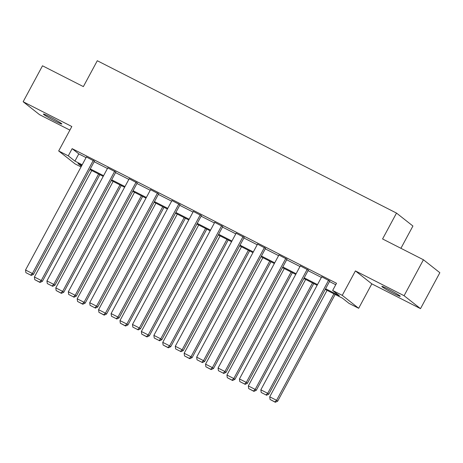 <?xml version="1.0" encoding="UTF-8"?>
<svg xmlns="http://www.w3.org/2000/svg" width="463" height="463" viewBox="0 0 463 463"><rect width="100%" height="100%" fill="white"/><g stroke="black" fill="none" stroke-linecap="round" stroke-linejoin="round"><path stroke-width="0.69" d="M55.45 121.271A10.47 0.666 -151.7 0 0 61.828 123.991A10.47 0.666 -151.7 0 0 49.773 116.792A10.47 0.666 -151.7 0 0 43.389 114.066A10.47 0.666 -151.7 0 0 55.45 121.271M393.88 293.588A10.47 0.666 -151.7 0 0 400.258 296.314A10.47 0.666 -151.7 0 0 388.202 289.109A10.47 0.666 -151.7 0 0 381.819 286.389A10.47 0.666 -151.7 0 0 393.88 293.588M81.037 166.935L75.081 163.902L58.674 150.961L68.269 155.846L74.925 161.095L82.188 164.793M400.923 248.301L412.921 226.025L396.507 213.084L97.294 60.734L83.363 86.604L42.498 65.798L23.15 101.738L39.563 114.679L69.89 130.12M396.507 213.084L382.577 238.96L423.437 259.766L439.85 272.707L420.502 308.642L404.089 295.701L355.41 270.913L342.25 295.353L358.663 308.294L349.061 303.404L342.412 298.16L325.229 289.41M355.41 270.913L371.818 283.86L420.502 308.642M371.818 283.86L358.663 308.294M423.437 259.766L404.089 295.701M325.593 288.733L339.304 295.712L332.654 290.463L336.52 283.275L72.141 148.658L78.797 153.907L86.06 157.605M94.157 161.726L107.451 168.497M115.547 172.618L128.841 179.389M136.938 183.51L150.232 190.281M158.329 194.402L171.623 201.174M179.719 205.294L193.019 212.066M201.116 216.192L214.41 222.958M222.506 227.084L235.8 233.85M243.897 237.976L257.191 244.742M265.287 248.868L278.587 255.634M286.678 259.76L299.978 266.526M308.074 270.652L321.368 277.418M329.465 281.545L335.739 284.733M329.737 281.029L321.704 276.799M308.346 270.137L300.308 265.907M286.956 259.245L278.917 255.015M265.565 248.353L257.526 244.123M244.175 237.461L236.136 233.23M222.778 226.569L214.745 222.338M201.388 215.677L193.349 211.446M179.997 204.785L171.958 200.554M158.606 193.893L150.568 189.662M137.21 183.001L129.177 178.77M115.819 172.109L107.781 167.878M94.429 161.217L86.39 156.986M58.674 150.961L71.829 126.521L23.15 101.738M72.141 148.658L68.269 155.846M332.654 290.463L342.25 295.353M81.824 165.476L78.027 163.543L81.419 166.217M317.132 285.289L303.838 278.518M295.741 274.397L282.442 267.626M274.351 263.505L261.051 256.733M252.954 252.613L239.66 245.841M231.564 241.721L218.27 234.949M210.173 230.829L196.879 224.057M188.782 219.937L175.483 213.165M167.386 209.044L154.092 202.273M145.995 198.152L132.702 191.381M124.605 187.26L111.311 180.489M103.214 176.368L89.92 169.597M90.285 168.914L103.579 175.685M111.676 179.806L124.969 186.577M133.066 190.698L146.366 197.469M154.463 201.59L167.756 208.362M175.853 212.482L189.147 219.254M197.244 223.374L210.538 230.146M218.634 234.266L231.928 241.038M240.025 245.159L253.325 251.93M261.421 256.051L274.715 262.822M282.812 266.943L296.106 273.714M304.203 277.835L317.496 284.606M78.797 153.907L74.925 161.095M328.632 280.156L267.701 393.313L268.812 394.187L329.812 280.896M321.773 276.666L260.843 389.823L267.701 393.313L265.999 394.922L261.201 392.479L265.999 394.922M268.812 394.187L266.445 395.275M261.201 392.479L260.843 389.823M333.904 293.831L276.573 400.31L269.715 396.82L327.052 290.342M274.872 401.919L270.074 399.476L275.311 402.266L274.872 401.919L276.573 400.31L277.678 401.184L335.148 294.462M269.715 396.82L270.074 399.476M275.311 402.266L277.678 401.184M307.241 269.263L246.31 382.421L247.421 383.295L308.422 270.004M300.383 265.774L239.452 378.931L246.31 382.421L244.609 384.03L239.811 381.587L244.609 384.03M247.421 383.295L245.049 384.377M239.811 381.587L239.452 378.931M285.845 258.371L224.92 371.529L226.025 372.402L287.031 259.112M278.992 254.881L218.061 368.039L224.92 371.529L223.218 373.137L218.414 370.695L223.218 373.137M226.025 372.402L223.658 373.485M218.414 370.695L218.061 368.039M312.513 282.939L255.182 389.418L248.324 385.928L305.661 279.444M253.481 391.027L248.677 388.584L253.921 391.374L253.481 391.027L255.182 389.418L256.288 390.292L313.752 283.57M248.324 385.928L248.677 388.584M253.921 391.374L256.288 390.292M291.123 272.047L233.786 378.526L226.934 375.036L284.265 268.552M232.085 380.135L227.287 377.692L232.53 380.482L232.085 380.135L233.786 378.526L234.897 379.4L292.361 272.678M226.934 375.036L227.287 377.692M232.53 380.482L234.897 379.4M264.454 247.479L203.523 360.636L204.634 361.51L265.635 248.22M257.602 243.989L196.671 357.147L203.523 360.636L201.822 362.245L197.024 359.803L201.822 362.245M204.634 361.51L202.267 362.593M197.024 359.803L196.671 357.147M243.063 236.587L182.133 349.744L183.244 350.618L244.244 237.328M236.205 233.097L175.28 346.255L182.133 349.744L180.431 351.353L175.633 348.911L180.431 351.353M183.244 350.618L180.877 351.701M175.633 348.911L175.28 346.255M221.673 225.695L160.742 338.852L161.853 339.726L222.853 226.436M214.815 222.205L153.884 335.362L160.742 338.852L159.041 340.461L154.243 338.019L159.041 340.461M161.853 339.726L159.486 340.809M154.243 338.019L153.884 335.362M269.732 261.155L212.395 367.634L205.543 364.144L262.874 257.659M210.694 369.243L205.896 366.8L211.14 369.59L210.694 369.243L212.395 367.634L213.507 368.507L270.971 261.786M205.543 364.144L205.896 366.8M211.14 369.59L213.507 368.507M248.342 250.263L191.005 356.741L184.147 353.252L241.483 246.767M189.303 358.35L184.506 355.908L189.749 358.698L189.303 358.35L191.005 356.741L192.116 357.615L249.58 250.894M184.147 353.252L184.506 355.908M189.749 358.698L192.116 357.615M226.945 239.371L169.614 345.849L162.756 342.36L220.093 235.875M167.913 347.458L163.109 345.016L168.353 347.806L167.913 347.458L169.614 345.849L170.72 346.723L228.19 240.002M162.756 342.36L163.109 345.016M168.353 347.806L170.72 346.723M205.555 228.479L148.224 334.957L141.365 331.467L198.696 224.983M146.522 336.566L141.719 334.118L146.962 336.914L146.522 336.566L148.224 334.957L149.329 335.831L206.793 229.11M141.365 331.467L141.719 334.118M146.962 336.914L149.329 335.831M184.164 217.587L126.827 324.065L119.975 320.575L177.306 214.091M125.126 325.674L120.328 323.226L125.571 326.021L125.126 325.674L126.827 324.065L127.938 324.939L185.403 218.218M119.975 320.575L120.328 323.226M125.571 326.021L127.938 324.939M162.773 206.695L105.437 313.173L98.578 309.683L155.915 203.199M103.735 314.782L98.937 312.334L104.181 315.129L103.735 314.782L105.437 313.173L106.548 314.047L164.012 207.326M98.578 309.683L98.937 312.334M104.181 315.129L106.548 314.047M141.377 195.803L84.046 302.281L77.188 298.791L134.525 192.307M82.345 303.89L77.547 301.442L82.79 304.237L82.345 303.89L84.046 302.281L85.157 303.155L142.621 196.434M77.188 298.791L77.547 301.442M82.79 304.237L85.157 303.155M119.986 184.911L62.655 291.389L55.797 287.899L113.134 181.415M60.954 292.998L56.15 290.55L61.394 293.345L60.954 292.998L62.655 291.389L63.761 292.263L121.225 185.541M55.797 287.899L56.15 290.55M61.394 293.345L63.761 292.263M98.596 174.013L41.265 280.497L34.407 277.007L91.738 170.523M39.558 282.106L34.76 279.658L40.003 282.453L39.558 282.106L41.265 280.497L42.37 281.371L99.834 174.649M34.407 277.007L34.76 279.658M40.003 282.453L42.37 281.371M200.282 214.803L139.351 327.96L140.457 328.834L201.463 215.544M193.424 211.313L132.493 324.47L139.351 327.96L137.65 329.569L132.846 327.127L137.65 329.569M140.457 328.834L138.09 329.916M132.846 327.127L132.493 324.47M178.886 203.911L117.961 317.068L119.066 317.942L180.066 204.652M172.033 200.421L111.103 313.578L117.961 317.068L116.259 318.677L111.456 316.235L116.259 318.677M119.066 317.942L116.699 319.024M111.456 316.235L111.103 313.578M157.495 193.019L96.564 306.176L97.676 307.05L158.676 193.76M150.637 189.529L89.712 302.686L96.564 306.176L94.863 307.785L90.065 305.343L94.863 307.785M97.676 307.05L95.309 308.132M90.065 305.343L89.712 302.686M136.105 182.127L75.174 295.284L76.285 296.158L137.285 182.868M129.246 178.637L68.321 291.794L75.174 295.284L73.472 296.893L68.674 294.451L73.472 296.893M76.285 296.158L73.918 297.24M68.674 294.451L68.321 291.794M114.714 171.235L53.783 284.392L54.894 285.266L115.895 171.976M107.856 167.745L46.925 280.902L53.783 284.392L52.082 286.001L47.284 283.559L52.082 286.001M54.894 285.266L52.527 286.348M47.284 283.559L46.925 280.902M93.318 160.343L32.393 273.5L33.498 274.374L94.504 161.083M86.465 156.853L25.534 270.01L32.393 273.5L30.691 275.109L25.887 272.666L30.691 275.109M33.498 274.374L31.131 275.456M25.887 272.666L25.534 270.01"/></g></svg>
